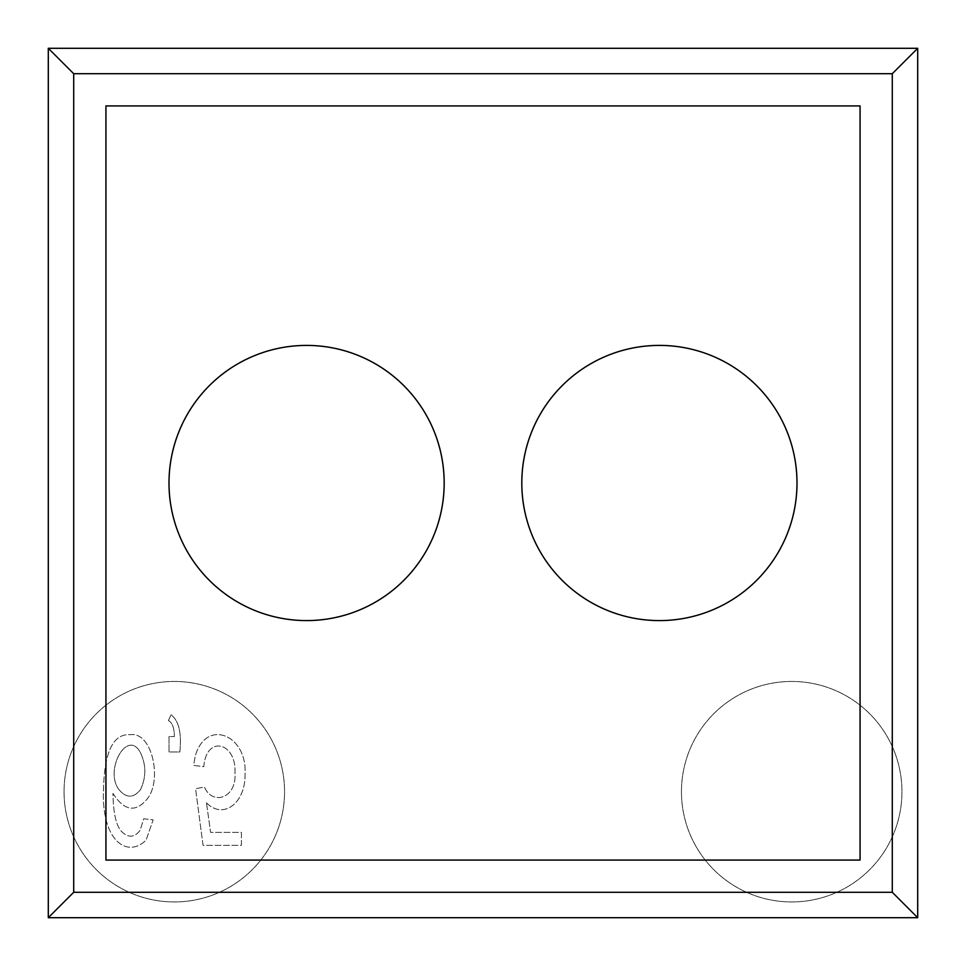 <?xml version="1.0" encoding="UTF-8"?>
<svg xmlns="http://www.w3.org/2000/svg" width="966" height="966" viewBox="0 0 966 966"><rect width="100%" height="100%" fill="white"/><g stroke="black" fill="none" stroke-linecap="round" stroke-linejoin="round"><path stroke-width="0.72" stroke-dasharray="4.83 3.62" d="M168.398 720.564C172.298 722.592 174.291 727.929 174.399 736.575L169.026 736.575L169.026 751.995L179.821 751.995C181.777 733.109 178.843 720.696 171.03 714.768L168.398 720.564C172.298 722.592 174.291 727.929 174.399 736.575L169.026 736.575L169.026 751.995L179.821 751.995C181.777 733.109 178.843 720.696 171.03 714.768L168.398 720.564M64.046 791.709A110.257 110.257 0 0 0 229.425 887.186A110.257 110.257 0 0 0 229.425 696.22A110.257 110.257 0 0 0 64.046 791.709A110.257 110.257 0 0 1 229.425 696.22A110.257 110.257 0 0 1 229.425 887.186A110.257 110.257 0 0 1 64.046 791.709M206.458 802.758C223.4 820.255 245.811 802.637 245.05 773.959C247.054 740.306 216.831 723.136 201.483 743.12C197.052 748.747 194.516 756.185 193.876 765.458L203.826 766.666C206.12 734.981 236.38 741.888 234.992 772.752C236.924 798.532 212.23 805.753 204.454 787.048L195.567 788.703L203.041 845.335L241.415 845.335L241.415 832.39L210.612 832.39L206.458 802.758C223.4 820.255 245.811 802.637 245.05 773.959C247.054 740.306 216.831 723.136 201.483 743.12C197.052 748.747 194.516 756.185 193.876 765.458L203.826 766.666C206.12 734.981 236.38 741.888 234.992 772.752C236.924 798.532 212.23 805.753 204.454 787.048L195.567 788.703L203.041 845.335L241.415 845.335L241.415 832.39L210.612 832.39L206.458 802.758M112.962 793.436C124.457 811.355 136.085 812.913 147.834 798.133C162.107 779.176 152.073 731.503 130.338 734.703C113.505 733.472 104.569 751.294 103.543 788.171C100.862 841.7 127.923 858.545 146.156 839.985L153.135 819.832L143.705 818.782L140.13 830.362C134.685 837.28 128.876 838.005 122.706 832.547C116.536 827.427 113.3 814.398 112.962 793.436C124.457 811.355 136.085 812.913 147.834 798.133C162.107 779.176 152.073 731.503 130.338 734.703C113.505 733.472 104.569 751.294 103.543 788.171C100.862 841.7 127.923 858.545 146.156 839.985L153.135 819.832L143.705 818.782L140.13 830.362C134.685 837.28 128.876 838.005 122.706 832.547C116.536 827.427 113.3 814.398 112.962 793.436M521.809 483A137.595 137.595 0 0 0 728.207 602.156A137.595 137.595 0 0 0 728.207 363.844A137.595 137.595 0 0 0 521.809 483M169.002 483A137.595 137.595 0 0 1 375.388 363.844A137.595 137.595 0 0 1 375.388 602.156A137.595 137.595 0 0 1 169.002 483M681.453 791.709A110.257 110.257 0 0 1 846.832 696.22A110.257 110.257 0 0 1 846.832 887.186A110.257 110.257 0 0 1 681.453 791.709A110.257 110.257 0 0 0 846.832 887.186A110.257 110.257 0 0 0 846.832 696.22A110.257 110.257 0 0 0 681.453 791.709M860.066 105.934L860.066 860.066L105.934 860.066L105.934 105.934L860.066 105.934M118.915 789.56C104.038 770.047 127.572 728.026 140.493 752.755C146.228 765 146.252 777.268 140.553 789.56C133.513 798.339 126.304 798.339 118.915 789.56C104.038 770.047 127.572 728.026 140.493 752.755C146.228 765 146.252 777.268 140.553 789.56C133.513 798.339 126.304 798.339 118.915 789.56"/><path stroke-width="1.45" d="M169.002 483A137.595 137.595 0 0 1 375.388 363.844A137.595 137.595 0 0 1 375.388 602.156A137.595 137.595 0 0 1 169.002 483M860.066 105.934L105.934 105.934L105.934 860.066L860.066 860.066L860.066 105.934M521.809 483A137.595 137.595 0 0 1 728.207 363.844A137.595 137.595 0 0 1 728.207 602.156A137.595 137.595 0 0 1 521.809 483M892.294 892.294L892.294 73.706L917.7 48.3L48.3 48.3L48.3 917.7L917.7 917.7L892.294 892.294L73.706 892.294L48.3 917.7M917.7 48.3L917.7 917.7M892.294 73.706L73.706 73.706L73.706 892.294M48.3 48.3L73.706 73.706"/></g></svg>
